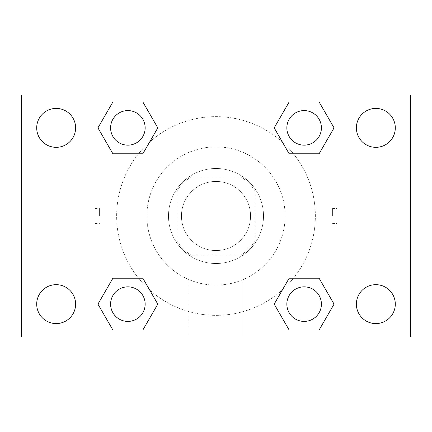 <?xml version="1.0" encoding="UTF-8"?>
<svg xmlns="http://www.w3.org/2000/svg" width="432" height="432" viewBox="0 0 432 432"><rect width="100%" height="100%" fill="white"/><g stroke="black" fill="none" stroke-linecap="round" stroke-linejoin="round"><path stroke-width="0.32" stroke-dasharray="2.16 1.62" d="M250.56 216A34.56 34.56 0 0 0 198.72 186.068A34.56 34.56 0 0 0 198.72 245.932A34.56 34.56 0 0 0 250.56 216A34.56 34.56 0 0 0 198.72 186.068A34.56 34.56 0 0 0 198.72 245.932A34.56 34.56 0 0 0 250.56 216M241.348 254.88L190.652 254.88A46.413 46.413 0 0 1 177.12 241.348L177.12 190.652A46.413 46.413 0 0 1 190.652 177.12L241.348 177.12A46.413 46.413 0 0 1 254.88 190.652L254.88 241.348A46.413 46.413 0 0 1 241.348 254.88L190.652 254.88A46.413 46.413 0 0 1 177.12 241.348L177.12 190.652A46.413 46.413 0 0 1 190.652 177.12L241.348 177.12A46.413 46.413 0 0 1 254.88 190.652L254.88 241.348A46.413 46.413 0 0 1 241.348 254.88M216 168.48A47.52 47.52 0 0 1 257.153 239.76A47.52 47.52 0 0 1 174.847 239.76A47.52 47.52 0 0 1 216 168.48A47.52 47.52 0 0 0 168.48 216A47.52 47.52 0 0 0 216 263.52A47.52 47.52 0 0 0 263.52 216A47.52 47.52 0 0 0 216 168.48M285.12 216A69.12 69.12 0 0 0 181.44 156.141A69.12 69.12 0 0 0 181.44 275.859A69.12 69.12 0 0 0 285.12 216A69.12 69.12 0 0 0 181.44 156.141A69.12 69.12 0 0 0 181.44 275.859A69.12 69.12 0 0 0 285.12 216M56.16 323.584A19.456 19.456 0 0 0 73.008 294.397A19.456 19.456 0 0 0 39.312 294.397A19.456 19.456 0 0 0 56.16 323.584M375.84 323.584A19.456 19.456 0 0 0 392.688 294.397A19.456 19.456 0 0 0 358.992 294.397A19.456 19.456 0 0 0 375.84 323.584M375.84 147.328A19.456 19.456 0 0 0 392.688 118.141A19.456 19.456 0 0 0 358.992 118.141A19.456 19.456 0 0 0 375.84 147.328M56.16 147.328A19.456 19.456 0 0 0 73.008 118.141A19.456 19.456 0 0 0 39.312 118.141A19.456 19.456 0 0 0 56.16 147.328M21.6 95.04L410.4 95.04L410.4 336.96L21.6 336.96L21.6 95.04M95.04 95.04L336.96 95.04L336.96 336.96L95.04 336.96L95.04 95.04L336.96 95.04L336.96 336.96L95.04 336.96L95.04 95.04L95.04 336.96M223.56 95.04L208.44 95.045L223.56 95.04M243 336.96L189 336.96L243 336.96L189 336.96L243 336.96L243 282.976L189 282.976L243 282.976L189 282.976L243 282.976L243 336.96M315.36 216A99.36 99.36 0 0 0 166.32 129.951A99.36 99.36 0 0 0 166.32 302.049A99.36 99.36 0 0 0 315.36 216A99.36 99.36 0 0 0 166.32 129.951A99.36 99.36 0 0 0 166.32 302.049A99.36 99.36 0 0 0 315.36 216M145.152 304.128A17.28 17.28 0 0 0 119.232 289.165A17.28 17.28 0 0 0 119.232 319.091A17.28 17.28 0 0 0 145.152 304.128A17.28 17.28 0 0 0 119.232 289.165A17.28 17.28 0 0 0 119.232 319.091A17.28 17.28 0 0 0 145.152 304.128A17.28 17.28 0 0 0 119.232 289.165A17.28 17.28 0 0 0 119.232 319.091A17.28 17.28 0 0 0 145.152 304.128M321.408 127.872A17.28 17.28 0 0 0 295.488 112.909A17.28 17.28 0 0 0 295.488 142.835A17.28 17.28 0 0 0 321.408 127.872A17.28 17.28 0 0 0 295.488 112.909A17.28 17.28 0 0 0 295.488 142.835A17.28 17.28 0 0 0 321.408 127.872A17.28 17.28 0 0 0 295.488 112.909A17.28 17.28 0 0 0 295.488 142.835A17.28 17.28 0 0 0 321.408 127.872M145.152 127.872A17.28 17.28 0 0 0 119.232 112.909A17.28 17.28 0 0 0 119.232 142.835A17.28 17.28 0 0 0 145.152 127.872A17.28 17.28 0 0 0 119.232 112.909A17.28 17.28 0 0 0 119.232 142.835A17.28 17.28 0 0 0 145.152 127.872A17.28 17.28 0 0 0 119.232 112.909A17.28 17.28 0 0 0 119.232 142.835A17.28 17.28 0 0 0 145.152 127.872M286.848 304.128A17.28 17.28 0 0 1 312.768 289.165A17.28 17.28 0 0 1 312.768 319.091A17.28 17.28 0 0 1 286.848 304.128A17.28 17.28 0 0 1 312.768 289.165A17.28 17.28 0 0 1 312.768 319.091A17.28 17.28 0 0 1 286.848 304.128M95.04 216L95.045 208.44L95.04 216M336.96 216L336.96 208.44L336.955 216M332.608 216L332.608 208.44L332.608 216M336.96 95.04L336.96 336.96M112.909 330.048L97.94 304.128L112.909 278.208L97.94 304.128L112.909 330.048M142.835 278.208L157.804 304.128L142.835 330.048L157.804 304.128L142.835 278.208M289.165 153.792L274.196 127.872L289.165 101.952L274.196 127.872L289.165 153.792M319.091 101.952L334.06 127.872L319.091 153.792L334.06 127.872L319.091 101.952M112.909 153.792L97.94 127.872L112.909 101.952L97.94 127.872L112.909 153.792M142.835 101.952L157.804 127.872L142.835 153.792L157.804 127.872L142.835 101.952M289.165 330.048L274.196 304.128L289.165 278.208L274.196 304.128L289.165 330.048M319.091 278.208L334.06 304.128L319.091 330.048L334.06 304.128L319.091 278.208M99.392 216L99.392 208.44L99.392 216M321.408 304.128A17.28 17.28 0 0 0 295.488 289.165A17.28 17.28 0 0 0 295.488 319.091A17.28 17.28 0 0 0 321.408 304.128M332.608 223.56L336.96 223.56M332.608 208.44L336.96 208.44M95.045 208.44L99.392 208.44M95.045 223.56L99.392 223.56M189 282.976L189 336.96L189 282.976"/><path stroke-width="0.65" d="M21.6 95.04L410.4 95.04L410.4 336.96L21.6 336.96L21.6 95.04M375.84 108.416A19.456 19.456 0 0 1 395.296 127.872A19.456 19.456 0 0 1 375.84 147.328A19.456 19.456 0 0 1 356.384 127.872A19.456 19.456 0 0 1 375.84 108.416M375.84 284.672A19.456 19.456 0 0 1 395.296 304.128A19.456 19.456 0 0 1 375.84 323.584A19.456 19.456 0 0 1 356.384 304.128A19.456 19.456 0 0 1 375.84 284.672M56.16 284.672A19.456 19.456 0 0 1 75.616 304.128A19.456 19.456 0 0 1 56.16 323.584A19.456 19.456 0 0 1 36.704 304.128A19.456 19.456 0 0 1 56.16 284.672M56.16 108.416A19.456 19.456 0 0 1 75.616 127.872A19.456 19.456 0 0 1 56.16 147.328A19.456 19.456 0 0 1 36.704 127.872A19.456 19.456 0 0 1 56.16 108.416M112.909 278.208L142.835 278.208L157.804 304.128L142.835 330.048L112.909 330.048L97.94 304.128L112.909 278.208L142.835 278.208L112.909 278.208M289.165 101.952L319.091 101.952L334.06 127.872L319.091 153.792L289.165 153.792L274.196 127.872L289.165 101.952L319.091 101.952L289.165 101.952M95.04 336.96L95.04 95.04M336.96 95.04L336.96 336.96M112.909 101.952L142.835 101.952L157.804 127.872L142.835 153.792L112.909 153.792L97.94 127.872L112.909 101.952L142.835 101.952L112.909 101.952M289.165 278.208L319.091 278.208L334.06 304.128L319.091 330.048L289.165 330.048L274.196 304.128L289.165 278.208L319.091 278.208L289.165 278.208M319.091 330.048L289.165 330.048L319.091 330.048M321.408 304.128A17.28 17.28 0 0 0 295.488 289.165A17.28 17.28 0 0 0 295.488 319.091A17.28 17.28 0 0 0 321.408 304.128M142.835 330.048L112.909 330.048L142.835 330.048M145.152 304.128A17.28 17.28 0 0 0 119.232 289.165A17.28 17.28 0 0 0 119.232 319.091A17.28 17.28 0 0 0 145.152 304.128M319.091 153.792L289.165 153.792L319.091 153.792M321.408 127.872A17.28 17.28 0 0 0 295.488 112.909A17.28 17.28 0 0 0 295.488 142.835A17.28 17.28 0 0 0 321.408 127.872M142.835 153.792L112.909 153.792L142.835 153.792M145.152 127.872A17.28 17.28 0 0 0 119.232 112.909A17.28 17.28 0 0 0 119.232 142.835A17.28 17.28 0 0 0 145.152 127.872"/></g></svg>

